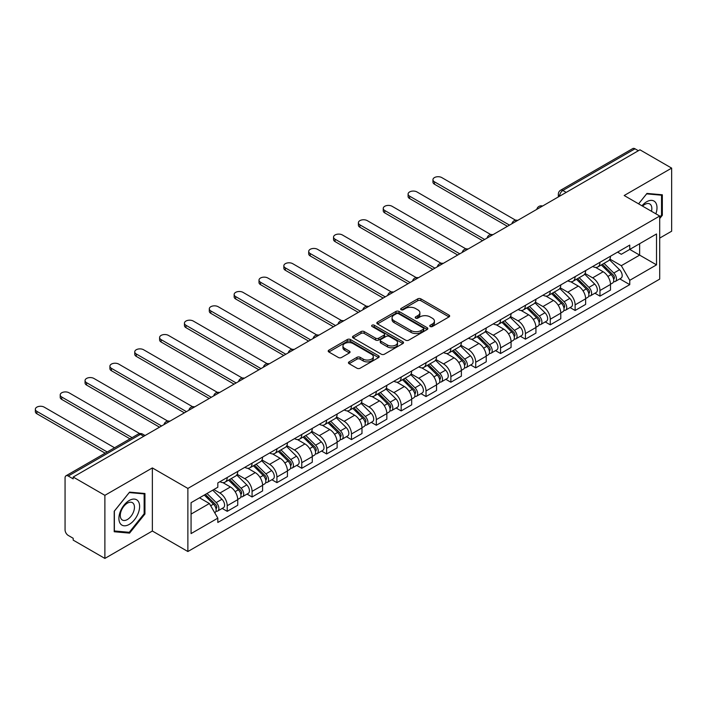 <?xml version="1.0" encoding="UTF-8"?>
<svg xmlns="http://www.w3.org/2000/svg" width="707" height="707" viewBox="0 0 707 707"><rect width="100%" height="100%" fill="white"/><g stroke="black" fill="none" stroke-linecap="round" stroke-linejoin="round"><path stroke-width="1.06" d="M430.21 326.51A1.547 0.893 0 0 0 432.392 326.51L449.007 316.913A2.209 1.273 0 0 0 449.652 316.011A2.209 1.273 0 0 0 449.007 315.11L420.868 298.858A2.209 1.273 0 0 0 417.74 298.858L401.125 308.455A1.547 0.893 0 0 0 400.675 309.083A1.547 0.893 0 0 0 401.125 309.719A1.547 0.893 0 0 0 403.317 309.719L405.465 308.473A7.079 4.083 0 0 1 415.469 308.473L417.819 309.834A7.079 4.083 0 0 1 419.887 312.715A7.079 4.083 0 0 1 417.819 315.605L415.663 316.851A1.547 0.893 0 0 0 415.212 317.478A1.547 0.893 0 0 0 415.663 318.115A1.547 0.893 0 0 0 417.855 318.115L420.002 316.869A7.079 4.083 0 0 1 430.015 316.869L432.357 318.23A7.079 4.083 0 0 1 434.425 321.111A7.079 4.083 0 0 1 432.357 324L430.21 325.247A1.547 0.893 0 0 0 429.75 325.874A1.547 0.893 0 0 0 430.21 326.51L430.21 325.247M349.099 361.869A2.209 1.273 0 0 0 348.445 362.771A2.209 1.273 0 0 0 349.099 363.681L356.991 368.232A2.209 1.273 0 0 0 360.119 368.232L378.572 357.583A2.209 1.273 0 0 0 379.217 356.682A2.209 1.273 0 0 0 378.572 355.78L350.425 339.528A2.209 1.273 0 0 0 347.296 339.528L328.852 350.177A2.209 1.273 0 0 0 328.198 351.087A2.209 1.273 0 0 0 328.852 351.989L338.388 357.495A2.209 1.273 0 0 0 341.516 357.495L349.408 352.934A2.209 1.273 0 0 0 350.053 352.033A2.209 1.273 0 0 0 349.408 351.132L344.68 348.401A5.912 3.411 0 0 1 342.948 345.979A5.912 3.411 0 0 1 346.598 342.824A5.912 3.411 0 0 1 353.04 343.567L371.573 354.269A5.912 3.411 0 0 1 373.305 356.682A5.912 3.411 0 0 1 369.655 359.836A5.912 3.411 0 0 1 363.204 359.094L360.119 357.309A2.209 1.273 0 0 0 356.991 357.309L349.099 361.869L349.099 363.681M187.876 488.431L152.359 467.928L104.883 495.333L73.183 477.031L639.95 149.813L671.65 168.116L624.184 195.521L659.702 216.033L187.876 488.431L187.876 551.522L659.702 279.115L659.702 216.033M405.624 340.164A2.209 1.273 0 0 0 408.743 340.164L427.196 329.506A2.209 1.273 0 0 0 427.841 328.605A2.209 1.273 0 0 0 427.196 327.703L399.048 311.451A2.209 1.273 0 0 0 395.929 311.451L377.476 322.109A2.209 1.273 0 0 0 376.831 323.011A2.209 1.273 0 0 0 377.476 323.912L405.624 340.164M372.704 326.846A1.547 0.893 0 0 1 374.268 327.058L374.268 325.22L402.884 341.737A2.209 1.273 0 0 1 403.529 342.648A2.209 1.273 0 0 1 402.884 343.549L384.431 354.198A2.209 1.273 0 0 1 381.303 354.198L353.164 337.946L353.164 336.143A2.209 1.273 0 0 0 352.51 337.045A2.209 1.273 0 0 0 353.164 337.946M353.164 336.143L361.056 331.583A2.209 1.273 0 0 1 364.185 331.583L375.603 338.176A2.209 1.273 0 0 0 378.722 338.176L383.963 335.153A2.209 1.273 0 0 0 384.608 334.252A2.209 1.273 0 0 0 383.963 333.342L372.085 326.484A1.547 0.893 0 0 1 371.626 325.856A1.547 0.893 0 0 1 372.58 325.026A1.547 0.893 0 0 1 374.268 325.22M104.883 495.333L104.883 558.424L73.183 540.121L73.183 538.283L68.252 535.429A4.507 2.598 -120 0 1 65.062 529.914L65.062 477.861A4.507 2.598 -120 0 1 65.998 475.793L138.157 434.133A4.507 2.598 60 0 1 140.41 434.354L68.252 476.023A4.507 2.598 -120 0 0 65.998 475.793M659.702 238.1L671.65 231.207L671.65 168.116M104.883 558.424L152.359 531.019L187.876 551.522M73.183 477.031L73.183 478.869L68.252 476.023M566.201 192.392L562.852 190.466A4.507 2.598 60 0 0 560.598 190.236L632.756 148.576A4.507 2.598 60 0 1 635.01 148.797L562.852 190.466A4.507 2.598 120 0 0 559.67 195.98L559.67 196.166M638.359 150.732L635.01 148.797M599.969 262.288A10.366 5.983 60 0 1 597.822 266.937L608.338 260.874A10.366 5.983 -120 0 0 610.477 256.217M585.051 273.45L592.643 277.833A10.366 5.983 60 0 1 599.969 290.524L610.486 284.453A10.366 5.983 -120 0 0 603.151 271.762L595.63 267.414M610.486 284.453L610.486 290.064L599.969 296.136L594.932 293.219M597.822 266.937A10.366 5.983 60 0 1 592.722 266.468M599.969 290.524L599.969 296.136M575.118 276.631A10.366 5.983 60 0 1 572.97 281.289L583.487 275.217A10.366 5.983 -120 0 0 585.635 270.569M570.081 307.572L575.118 310.479L585.635 304.408L585.635 298.796A10.366 5.983 -120 0 0 578.308 286.105L570.779 281.766M572.97 281.289A10.366 5.983 60 0 1 567.871 280.82M560.2 287.793L567.792 292.177A10.366 5.983 60 0 1 575.118 304.867L575.118 310.479M550.267 290.984A10.366 5.983 60 0 1 548.119 295.632L558.636 289.561A10.366 5.983 -120 0 0 560.784 284.912M545.23 321.915L550.267 324.822L560.784 318.76L560.784 313.148A10.366 5.983 -120 0 0 553.457 300.457L545.928 296.109M548.119 295.632A10.366 5.983 60 0 1 543.02 295.164M535.349 302.136L542.941 306.529A10.366 5.983 60 0 1 550.267 319.219L550.267 324.822M525.416 305.327A10.366 5.983 60 0 1 523.277 309.984L533.785 303.913A10.366 5.983 -120 0 0 535.933 299.255M520.379 336.267L525.416 339.174L535.933 333.103L535.933 327.491A10.366 5.983 -120 0 0 528.606 314.801L521.077 310.461M523.277 309.984A10.366 5.983 60 0 1 518.169 309.516M510.498 316.489L518.09 320.872A10.366 5.983 60 0 1 525.416 333.563L525.416 339.174M500.565 319.679A10.366 5.983 60 0 1 498.426 324.327L508.934 318.256A10.366 5.983 -120 0 0 511.081 313.608M495.527 350.61L500.574 353.518L511.081 347.446L511.081 341.843A10.366 5.983 -120 0 0 503.755 329.153L496.234 324.805M498.426 324.327A10.366 5.983 60 0 1 493.318 323.859M485.647 330.832L493.239 335.215A10.366 5.983 60 0 1 500.574 347.906L500.574 353.518M475.723 334.022A10.366 5.983 60 0 1 473.575 338.671L484.083 332.608A10.366 5.983 -120 0 0 486.23 327.951M470.676 364.953L475.723 367.87L486.23 361.798L486.23 356.187A10.366 5.983 -120 0 0 478.904 343.496L471.383 339.148M473.575 338.671A10.366 5.983 60 0 1 468.476 338.202M460.796 345.184L468.396 349.567A10.366 5.983 60 0 1 475.723 362.258L475.723 367.87M450.872 348.365A10.366 5.983 60 0 1 448.724 353.023L459.241 346.951A10.366 5.983 -120 0 0 461.379 342.303M445.825 379.305L450.872 382.213L461.379 376.142L461.379 370.53A10.366 5.983 -120 0 0 454.053 357.839L446.532 353.5M448.724 353.023A10.366 5.983 60 0 1 443.625 352.554M435.945 359.527L443.545 363.911A10.366 5.983 60 0 1 450.872 376.601L450.872 382.213M426.021 362.718A10.366 5.983 60 0 1 423.873 367.366L434.39 361.295A10.366 5.983 -120 0 0 436.537 356.646M420.983 393.649L426.021 396.556L436.537 390.494L436.537 384.882A10.366 5.983 -120 0 0 429.202 372.191L421.681 367.843M423.873 367.366A10.366 5.983 60 0 1 418.774 366.898M411.103 373.87L418.694 378.263A10.366 5.983 60 0 1 426.021 390.953L426.021 396.556M401.169 377.061A10.366 5.983 60 0 1 399.022 381.718L409.539 375.647A10.366 5.983 -120 0 0 411.686 370.989M396.132 408.001L401.169 410.908L411.686 404.837L411.686 399.225A10.366 5.983 -120 0 0 404.36 386.535L396.83 382.195M399.022 381.718A10.366 5.983 60 0 1 393.923 381.25M386.252 388.223L393.843 392.606A10.366 5.983 60 0 1 401.169 405.297L401.169 410.908M376.318 391.413A10.366 5.983 60 0 1 374.171 396.061L384.688 389.99A10.366 5.983 -120 0 0 386.835 385.342M371.281 422.344L376.318 425.252L386.835 419.18L386.835 413.577A10.366 5.983 -120 0 0 379.509 400.887L371.979 396.539M374.171 396.061A10.366 5.983 60 0 1 369.072 395.593M361.401 402.566L368.992 406.949A10.366 5.983 60 0 1 376.318 419.64L376.318 425.252M351.467 405.756A10.366 5.983 60 0 1 349.329 410.405L359.836 404.342A10.366 5.983 -120 0 0 361.984 399.685M346.43 436.687L351.467 439.604L361.984 433.532L361.984 427.921A10.366 5.983 -120 0 0 354.658 415.23L347.128 410.882M349.329 410.405A10.366 5.983 60 0 1 344.221 409.945M336.55 416.918L344.141 421.301A10.366 5.983 60 0 1 351.467 433.992L351.467 439.604M326.625 420.099A10.366 5.983 60 0 1 324.478 424.757L334.985 418.685A10.366 5.983 -120 0 0 337.133 414.037M321.579 451.039L326.625 453.947L337.133 447.876L337.133 442.264A10.366 5.983 -120 0 0 329.807 429.573L322.286 425.234M324.478 424.757A10.366 5.983 60 0 1 319.37 424.288M311.699 431.261L319.29 435.645A10.366 5.983 60 0 1 326.625 448.335L326.625 453.947M301.774 434.452A10.366 5.983 60 0 1 299.627 439.1L310.143 433.029A10.366 5.983 -120 0 0 312.282 428.38M296.728 465.383L301.774 468.29L312.282 462.228L312.282 456.616A10.366 5.983 -120 0 0 304.956 443.925L297.435 439.577M299.627 439.1A10.366 5.983 60 0 1 294.527 438.632M286.848 445.613L294.448 449.997A10.366 5.983 60 0 1 301.774 462.687L301.774 468.29M276.923 448.795A10.366 5.983 60 0 1 274.776 453.452L285.292 447.381A10.366 5.983 -120 0 0 287.431 442.723M271.877 479.735L276.923 482.642L287.44 476.571L287.44 470.959A10.366 5.983 -120 0 0 280.105 458.269L272.584 453.929M274.776 453.452A10.366 5.983 60 0 1 269.676 452.984M262.005 459.957L269.597 464.34A10.366 5.983 60 0 1 276.923 477.031L276.923 482.642M252.072 463.147A10.366 5.983 60 0 1 249.925 467.795L260.441 461.724A10.366 5.983 -120 0 0 262.589 457.076M247.035 494.078L252.072 496.986L262.589 490.914L262.589 485.311A10.366 5.983 -120 0 0 255.262 472.621L247.733 468.273M249.925 467.795A10.366 5.983 60 0 1 244.825 467.327M237.154 474.3L244.746 478.683A10.366 5.983 60 0 1 252.072 491.374L252.072 496.986M227.221 477.49A10.366 5.983 60 0 1 225.073 482.139L235.59 476.076A10.366 5.983 -120 0 0 237.738 471.419M222.184 508.421L227.221 511.338L237.738 505.266L237.738 499.655A10.366 5.983 -120 0 0 230.411 486.964L222.882 482.616M225.073 482.139A10.366 5.983 60 0 1 219.974 481.679M213.841 489.536L219.895 493.035A10.366 5.983 60 0 1 227.221 505.726L227.221 511.338M617.573 252.125L621.312 254.29L656.52 233.964L639.632 243.712L639.632 255.112L621.312 265.691L609.894 259.098M191.067 514.095L209.378 503.517L217.827 518.143L191.067 533.591L191.067 502.686L217.827 487.238L217.827 482.916L629.76 245.09L629.76 249.412L656.52 264.86L629.76 280.317L621.312 265.691M656.52 233.964L656.52 264.86M217.827 518.143L217.827 522.464L629.76 284.638L629.76 280.317M659.702 218.56L662.335 215.29L662.335 194.787L646.958 193.418L638.589 203.837L646.64 193.868L661.531 195.203L661.531 215.061L659.702 217.341M152.359 467.928L152.359 531.019M114.207 531.744L129.575 533.122L144.944 513.998L144.944 493.504L129.575 492.125L114.207 511.249L114.207 531.744M209.378 503.517L199.507 497.816M619.774 278.876L629.76 284.638M661.531 214.831L662.335 215.29M127.949 532.177L129.575 533.122M144.148 513.538L144.944 513.998M430.828 326.722L432.357 325.839A7.079 4.083 0 0 0 434.425 322.958L434.425 321.111M419.887 312.715L419.887 314.562A7.079 4.083 0 0 1 417.819 317.443L416.282 318.327M449.007 315.11L449.007 316.913L420.868 300.705A2.209 1.273 0 0 0 417.74 300.705L401.744 309.931M427.169 329.524L399.048 313.298A2.209 1.273 0 0 0 395.929 313.298L377.503 323.93M423.29 329.241A1.547 0.893 0 0 0 423.74 328.605A1.547 0.893 0 0 0 423.29 327.977L398.58 313.714A1.547 0.893 0 0 0 396.397 313.714L394.126 315.022A7.079 4.083 0 0 0 392.058 317.911A7.079 4.083 0 0 0 394.126 320.801L411.014 330.549A7.079 4.083 0 0 0 421.019 330.549L423.29 329.241L423.29 331.079A1.547 0.893 0 0 0 423.74 330.443L423.74 328.605M392.058 317.911L392.058 319.75A7.079 4.083 0 0 0 394.126 322.639L394.126 320.801M423.29 331.079L421.019 332.387A7.079 4.083 0 0 1 411.014 332.387L394.126 322.639M353.191 337.964L361.056 333.421L361.056 331.583M384.608 334.252L384.608 336.09A2.209 1.273 0 0 1 383.963 336.992L378.722 340.014A2.209 1.273 0 0 1 375.603 340.014L364.185 333.421A2.209 1.273 0 0 0 361.056 333.421M374.268 327.058L402.857 343.567M387.445 345.016A5.912 3.411 0 0 0 393.887 345.75A5.912 3.411 0 0 0 397.537 342.595A5.912 3.411 0 0 0 395.805 340.182L389.283 336.417A2.209 1.273 0 0 0 386.155 336.417L380.914 339.44A2.209 1.273 0 0 0 380.269 340.341A2.209 1.273 0 0 0 380.914 341.242L387.445 345.016L387.445 346.854A5.912 3.411 0 0 0 393.887 347.597A5.912 3.411 0 0 0 397.537 344.442L397.537 342.595M380.269 340.341L380.269 342.179A2.209 1.273 0 0 0 380.914 343.081L380.914 341.242M387.445 346.854L380.914 343.081M373.305 356.682L373.305 358.52A5.912 3.411 0 0 1 369.655 361.675A5.912 3.411 0 0 1 363.204 360.932L360.119 359.156A2.209 1.273 0 0 0 356.991 359.156L349.125 363.69M342.948 345.979L342.948 347.826A5.912 3.411 0 0 0 344.68 350.239L344.68 348.401M349.382 352.952L344.68 350.239M378.537 357.601L350.425 341.366A2.209 1.273 0 0 0 347.296 341.366L328.879 352.006M601.303 264.931L611.095 274.59A5.629 3.252 60 0 1 612.58 283.03L610.477 284.241M603.257 266.857L607.41 269.252M515.642 220.222L441.787 177.59A5.179 2.987 -0 0 0 436.139 176.936A5.179 2.987 -0 0 0 432.949 179.702A5.179 2.987 -0 0 0 434.46 181.814L509.491 225.135M602.391 264.303L613.11 274.882A2.704 1.564 60 0 1 613.826 278.929A2.704 1.564 60 0 1 613.579 279.026M604.017 263.366L613.8 273.026A5.629 3.252 60 0 1 615.284 281.466A5.629 3.252 60 0 1 613.588 281.651M609.496 259.805L619.535 269.712A5.629 3.252 60 0 1 621.02 278.16L615.284 281.466M507.423 226.328L434.46 184.209A5.179 2.987 180 0 1 432.949 182.097L432.949 179.702M576.452 279.274L586.244 288.933A5.629 3.252 60 0 1 587.729 297.373L585.626 298.593M578.406 281.2L582.559 283.595M490.791 234.574L416.944 191.933A5.179 2.987 -0 0 0 411.297 191.288A5.179 2.987 -0 0 0 408.098 194.045A5.179 2.987 -0 0 0 409.609 196.166L484.64 239.479M577.539 278.646L588.259 289.225A2.704 1.564 60 0 1 588.975 293.281A2.704 1.564 60 0 1 588.728 293.378M579.166 277.71L588.958 287.369A5.629 3.252 60 0 1 590.442 295.818A5.629 3.252 60 0 1 588.737 295.994M584.645 274.148L594.684 284.055A5.629 3.252 60 0 1 596.178 292.504L590.442 295.818M482.572 240.68L409.609 198.552A5.179 2.987 180 0 1 408.098 196.44L408.098 194.045M551.61 293.626L561.393 303.276A5.629 3.252 60 0 1 562.878 311.725L560.784 312.936M553.554 295.553L557.708 297.947M465.94 248.917L392.093 206.285A5.179 2.987 -0 0 0 386.446 205.631A5.179 2.987 -0 0 0 383.247 208.397A5.179 2.987 -0 0 0 384.767 210.509L459.789 253.831M552.688 292.998L563.408 303.568A2.704 1.564 60 0 1 564.124 307.625A2.704 1.564 60 0 1 563.877 307.722M554.315 292.062L564.106 301.721A5.629 3.252 60 0 1 565.591 310.161A5.629 3.252 60 0 1 563.886 310.338M559.794 288.491L569.842 298.407A5.629 3.252 60 0 1 571.327 306.847L565.591 310.161M457.721 255.024L384.767 212.904A5.179 2.987 180 0 1 383.247 210.783L383.247 208.397M655.875 213.814A14.644 8.457 120 0 0 655.61 202.573A14.644 8.457 120 0 0 641.947 205.781M651.492 211.287A10.022 5.789 120 0 0 650.891 205.003A10.022 5.789 120 0 0 649.768 203.961A10.022 5.789 120 0 0 642.557 206.126M660.55 194.628L661.531 195.203M138.227 501.281A14.644 8.457 120 0 0 124.079 505.072A14.644 8.457 120 0 0 120.287 523.595A14.644 8.457 120 0 0 134.436 519.804A14.644 8.457 120 0 0 138.227 501.281M133.508 503.711A10.022 5.789 120 0 0 132.386 502.668A10.022 5.789 120 0 0 123.053 507.352A10.022 5.789 120 0 0 121.233 518.991A10.022 5.789 120 0 0 122.364 520.034A10.022 5.789 120 0 0 131.688 515.35A10.022 5.789 120 0 0 133.508 503.711M129.257 532.3L114.366 530.966L114.366 511.108L129.257 492.576L144.148 493.91L144.148 513.768L129.257 532.3M143.168 493.345L144.148 493.91M526.759 307.969L536.542 317.629A5.629 3.252 60 0 1 538.036 326.068L535.933 327.288M528.712 309.896L532.857 312.291M441.088 263.26L367.242 220.628A5.179 2.987 -0 0 0 361.595 219.983A5.179 2.987 -0 0 0 358.396 222.74A5.179 2.987 -0 0 0 359.916 224.861L434.938 268.174M527.846 307.342L538.566 317.92A2.704 1.564 60 0 1 539.273 321.968A2.704 1.564 60 0 1 539.026 322.065M529.463 306.405L539.255 316.064A5.629 3.252 60 0 1 540.74 324.504A5.629 3.252 60 0 1 539.034 324.69M534.943 302.843L544.991 312.75A5.629 3.252 60 0 1 546.476 321.199L540.74 324.504M432.87 269.367L359.916 227.247A5.179 2.987 180 0 1 358.396 225.135L358.396 222.74M501.908 322.312L511.7 331.972A5.629 3.252 60 0 1 513.185 340.421L511.081 341.631M503.861 324.239L508.006 326.634M416.237 277.612L342.391 234.971A5.179 2.987 -0 0 0 336.744 234.326A5.179 2.987 -0 0 0 333.545 237.092A5.179 2.987 -0 0 0 335.065 239.205L410.087 282.517M502.995 321.685L513.715 332.263A2.704 1.564 60 0 1 514.422 336.32A2.704 1.564 60 0 1 514.183 336.417M504.612 320.757L514.404 330.408A5.629 3.252 60 0 1 515.889 338.856A5.629 3.252 60 0 1 514.192 339.033M510.092 317.187L520.14 327.102A5.629 3.252 60 0 1 521.625 335.542L515.889 338.856M408.019 283.719L335.065 241.6A5.179 2.987 180 0 1 333.545 239.479L333.545 237.092M477.057 336.665L486.849 346.324A5.629 3.252 60 0 1 488.334 354.764L486.23 355.975M479.01 338.591L483.155 340.986M391.386 291.956L317.54 249.324A5.179 2.987 -0 0 0 311.893 248.67A5.179 2.987 -0 0 0 308.694 251.436A5.179 2.987 -0 0 0 310.214 253.548L385.244 296.869M478.144 336.037L488.864 346.616A2.704 1.564 60 0 1 489.58 350.663A2.704 1.564 60 0 1 489.332 350.76M479.761 335.1L489.553 344.76A5.629 3.252 60 0 1 491.038 353.2A5.629 3.252 60 0 1 489.341 353.385M485.241 331.539L495.289 341.446A5.629 3.252 60 0 1 496.774 349.894L491.038 353.2M383.167 298.062L310.214 255.943A5.179 2.987 180 0 1 308.694 253.831L308.694 251.436M452.206 351.008L461.998 360.667A5.629 3.252 60 0 1 463.483 369.107L461.379 370.327M454.159 352.934L458.313 355.329M366.544 306.308L292.689 263.667A5.179 2.987 -0 0 0 287.042 263.022A5.179 2.987 -0 0 0 283.843 265.779A5.179 2.987 -0 0 0 285.363 267.9L360.393 311.213M453.293 350.38L464.013 360.959A2.704 1.564 60 0 1 464.729 365.015A2.704 1.564 60 0 1 464.481 365.112M454.919 349.444L464.702 359.103A5.629 3.252 60 0 1 466.187 367.552A5.629 3.252 60 0 1 464.49 367.728M460.39 345.882L470.438 355.798A5.629 3.252 60 0 1 471.923 364.238L466.187 367.552M358.316 312.414L285.363 270.286A5.179 2.987 180 0 1 283.843 268.174L283.843 265.779M427.355 365.36L437.147 375.01A5.629 3.252 60 0 1 438.632 383.459L436.528 384.67M429.308 367.287L433.462 369.681M341.693 320.651L267.838 278.019A5.179 2.987 -0 0 0 262.2 277.365A5.179 2.987 -0 0 0 259.001 280.131A5.179 2.987 -0 0 0 260.512 282.243L335.542 325.565M428.442 364.732L439.162 375.302A2.704 1.564 60 0 1 439.878 379.359A2.704 1.564 60 0 1 439.63 379.456M430.068 363.796L439.851 373.455A5.629 3.252 60 0 1 441.345 381.895A5.629 3.252 60 0 1 439.639 382.072M435.547 360.225L445.587 370.141A5.629 3.252 60 0 1 447.071 378.581L441.345 381.895M333.474 326.758L260.512 284.638A5.179 2.987 180 0 1 259.001 282.517L259.001 280.131M402.504 379.703L412.296 389.363A5.629 3.252 60 0 1 413.781 397.802L411.686 399.022M404.457 381.63L408.611 384.025M316.842 334.994L242.996 292.362A5.179 2.987 -0 0 0 237.349 291.717A5.179 2.987 -0 0 0 234.15 294.474A5.179 2.987 -0 0 0 235.661 296.595L310.691 339.908M403.591 379.076L414.311 389.654A2.704 1.564 60 0 1 415.027 393.702A2.704 1.564 60 0 1 414.779 393.799M405.217 378.139L415.009 387.798A5.629 3.252 60 0 1 416.494 396.238A5.629 3.252 60 0 1 414.788 396.424M410.696 374.577L420.736 384.484A5.629 3.252 60 0 1 422.229 392.933L416.494 396.238M308.623 341.101L235.661 298.981A5.179 2.987 180 0 1 234.15 296.869L234.15 294.474M377.662 394.046L387.445 403.706A5.629 3.252 60 0 1 388.93 412.154L386.835 413.365M379.615 395.973L383.76 398.368M291.991 349.346L218.145 306.705A5.179 2.987 -0 0 0 212.498 306.06A5.179 2.987 -0 0 0 209.299 308.826A5.179 2.987 -0 0 0 210.819 310.939L285.84 354.251M378.74 393.428L389.46 403.997A2.704 1.564 60 0 1 390.176 408.054A2.704 1.564 60 0 1 389.928 408.151M380.366 392.491L390.158 402.142A5.629 3.252 60 0 1 391.643 410.59A5.629 3.252 60 0 1 389.937 410.767M385.845 388.921L395.893 398.836A5.629 3.252 60 0 1 397.378 407.276L391.643 410.59M283.772 355.453L210.819 313.334A5.179 2.987 180 0 1 209.299 311.213L209.299 308.826M352.811 408.399L362.594 418.058A5.629 3.252 60 0 1 364.087 426.498L361.984 427.708M354.764 410.325L358.909 412.72M267.14 363.69L193.294 321.058A5.179 2.987 -0 0 0 187.647 320.404A5.179 2.987 -0 0 0 184.447 323.17A5.179 2.987 -0 0 0 185.968 325.282L260.989 368.603M353.898 407.771L364.618 418.35A2.704 1.564 60 0 1 365.325 422.397A2.704 1.564 60 0 1 365.077 422.494M355.515 406.834L365.307 416.494A5.629 3.252 60 0 1 366.792 424.934A5.629 3.252 60 0 1 365.095 425.119M360.994 403.273L371.042 413.18A5.629 3.252 60 0 1 372.527 421.628L366.792 424.934M258.921 369.796L185.968 327.677A5.179 2.987 180 0 1 184.447 325.565L184.447 323.17M327.96 422.742L337.752 432.401A5.629 3.252 60 0 1 339.236 440.85L337.133 442.061M329.913 424.668L334.058 427.063M242.289 378.042L168.443 335.401A5.179 2.987 -0 0 0 162.796 334.756A5.179 2.987 -0 0 0 159.596 337.522A5.179 2.987 -0 0 0 161.116 339.634L236.147 382.947M329.047 422.114L339.767 432.693A2.704 1.564 60 0 1 340.474 436.749A2.704 1.564 60 0 1 340.235 436.846M330.664 421.178L340.456 430.837A5.629 3.252 60 0 1 341.941 439.286A5.629 3.252 60 0 1 340.244 439.462M336.143 417.616L346.191 427.532A5.629 3.252 60 0 1 347.676 435.972L341.941 439.286M234.07 384.148L161.116 342.02A5.179 2.987 180 0 1 159.596 339.908L159.596 337.522M303.109 437.094L312.901 446.744A5.629 3.252 60 0 1 314.385 455.193L312.282 456.404M305.062 439.02L309.215 441.415M217.438 392.385L143.592 349.753A5.179 2.987 -0 0 0 137.945 349.099A5.179 2.987 -0 0 0 134.745 351.865A5.179 2.987 -0 0 0 136.265 353.977L211.296 397.299M304.196 436.466L314.915 447.036A2.704 1.564 60 0 1 315.631 451.093A2.704 1.564 60 0 1 315.384 451.19M305.813 435.53L315.605 445.189A5.629 3.252 60 0 1 317.09 453.629A5.629 3.252 60 0 1 315.393 453.806M311.292 431.968L321.34 441.875A5.629 3.252 60 0 1 322.825 450.315L317.09 453.629M209.219 398.492L136.265 356.372A5.179 2.987 180 0 1 134.745 354.26L134.745 351.865M278.258 451.437L288.049 461.097A5.629 3.252 60 0 1 289.534 469.536L287.431 470.756M280.211 453.364L284.364 455.759M192.596 406.728L118.741 364.096A5.179 2.987 -0 0 0 113.093 363.451A5.179 2.987 -0 0 0 109.903 366.208A5.179 2.987 -0 0 0 111.414 368.329L186.445 411.642M279.345 450.81L290.064 461.388A2.704 1.564 60 0 1 290.78 465.436A2.704 1.564 60 0 1 290.533 465.542M280.971 449.873L290.754 459.532A5.629 3.252 60 0 1 292.238 467.972A5.629 3.252 60 0 1 290.542 468.158M286.45 446.311L296.489 456.218A5.629 3.252 60 0 1 297.974 464.667L292.238 467.972M184.368 412.835L111.414 370.715A5.179 2.987 180 0 1 109.903 368.603L109.903 366.208M253.406 465.78L263.198 475.44A5.629 3.252 60 0 1 264.683 483.888L262.58 485.099M255.36 467.707L259.513 470.111M167.745 421.08L93.898 378.439A5.179 2.987 -0 0 0 88.251 377.794A5.179 2.987 -0 0 0 85.052 380.56A5.179 2.987 -0 0 0 86.563 382.673L161.594 425.985M254.493 465.162L265.213 475.731A2.704 1.564 60 0 1 265.929 479.788A2.704 1.564 60 0 1 265.682 479.885M256.12 464.225L265.903 473.876A5.629 3.252 60 0 1 267.396 482.324A5.629 3.252 60 0 1 265.691 482.501M261.599 460.655L271.638 470.57A5.629 3.252 60 0 1 273.123 479.01L267.396 482.324M159.526 427.187L86.563 385.068A5.179 2.987 180 0 1 85.052 382.947L85.052 380.56M228.564 480.133L238.347 489.792A5.629 3.252 60 0 1 239.832 498.232L237.738 499.442M230.509 482.059L234.662 484.454M139.703 433.585L69.047 392.792A5.179 2.987 -0 0 0 63.4 392.138A5.179 2.987 -0 0 0 60.201 394.904A5.179 2.987 -0 0 0 61.721 397.016L132.076 437.642M229.642 479.505L240.362 490.084A2.704 1.564 60 0 1 241.078 494.131A2.704 1.564 60 0 1 240.831 494.228M231.269 478.568L241.06 488.228A5.629 3.252 60 0 1 242.545 496.668A5.629 3.252 60 0 1 240.84 496.853M236.748 475.007L246.796 484.914A5.629 3.252 60 0 1 248.281 493.362L242.545 496.668M130.008 438.835L61.721 399.411A5.179 2.987 180 0 1 60.201 397.299L60.201 394.904M204.288 495.05L213.496 504.135A5.629 3.252 60 0 1 214.981 512.584L214.707 512.743M205.666 496.402L209.811 498.797M114.561 447.761L44.196 407.135A5.179 2.987 -0 0 0 38.549 406.49A5.179 2.987 -0 0 0 35.35 409.256A5.179 2.987 -0 0 0 36.87 411.368L107.225 451.994M205.375 494.423L215.52 504.427A2.704 1.564 60 0 1 216.227 508.483A2.704 1.564 60 0 1 215.98 508.58M207.001 493.486L216.209 502.571A5.629 3.252 60 0 1 217.694 511.02A5.629 3.252 60 0 1 215.989 511.196M212.736 490.181L221.945 499.266A5.629 3.252 60 0 1 223.43 507.706L217.694 511.02M105.157 453.187L36.87 413.754A5.179 2.987 180 0 1 35.35 411.642L35.35 409.256M559.829 196.069L559.67 195.98A4.507 2.598 0 0 1 558.344 194.142L558.344 196.926M252.072 491.374L262.589 485.311M276.923 477.031L287.44 470.959M301.774 462.687L312.282 456.616M326.625 448.335L337.133 442.264M351.467 433.992L361.984 427.921M376.318 419.64L386.835 413.577M401.169 405.297L411.686 399.225M426.021 390.953L436.537 384.882M450.872 376.601L461.379 370.53M475.723 362.258L486.23 356.187M500.574 347.906L511.081 341.843M525.416 333.563L535.933 327.491M550.267 319.219L560.784 313.148M575.118 304.867L585.635 298.796M227.221 505.726L237.738 499.655M219.895 493.035L230.411 486.964M244.746 478.683L255.262 472.621M269.597 464.34L280.105 458.269M294.448 449.997L304.956 443.925M319.29 435.645L329.807 429.573M344.141 421.301L354.658 415.23M368.992 406.949L379.509 400.887M393.843 392.606L404.36 386.535M418.694 378.263L429.202 372.191M443.545 363.911L454.053 357.839M468.396 349.567L478.904 343.496M493.239 335.215L503.755 329.153M518.09 320.872L528.606 314.801M542.941 306.529L553.457 300.457M567.792 292.177L578.308 286.105M592.643 277.833L603.151 271.762M542.181 206.258A4.507 2.598 120 0 0 540.192 207.407M517.338 220.602A4.507 2.598 120 0 0 515.341 221.751M492.487 234.954A4.507 2.598 120 0 0 490.499 236.103M467.636 249.297A4.507 2.598 120 0 0 465.648 250.446M442.785 263.649A4.507 2.598 120 0 0 440.797 264.789M417.934 277.992A4.507 2.598 120 0 0 415.946 279.141M393.083 292.336A4.507 2.598 120 0 0 391.095 293.485M368.232 306.688A4.507 2.598 120 0 0 366.244 307.837M343.39 321.031A4.507 2.598 120 0 0 341.393 322.18M318.539 335.383A4.507 2.598 120 0 0 316.55 336.532M293.688 349.726A4.507 2.598 120 0 0 291.699 350.875M268.837 364.07A4.507 2.598 120 0 0 266.848 365.219M243.986 378.422A4.507 2.598 120 0 0 241.997 379.571M219.135 392.765A4.507 2.598 120 0 0 217.146 393.914M194.284 407.117A4.507 2.598 120 0 0 192.295 408.266M169.441 421.46A4.507 2.598 120 0 0 167.453 422.609M143.751 436.29L140.41 434.354A4.507 2.598 120 0 1 142.664 434.133A4.507 4.507 0 0 0 138.157 434.133M432.357 325.839L432.357 324M415.663 318.115L415.663 316.851M417.819 317.443L417.819 315.605M401.125 309.719L401.125 308.455M417.74 300.705L417.74 298.858M420.868 300.705L420.868 298.858M377.476 323.912L377.476 322.109M395.929 313.298L395.929 311.451M399.048 313.298L399.048 311.451M427.196 329.506L427.196 327.703M411.014 332.387L411.014 330.549M421.019 332.387L421.019 330.549M364.185 333.421L364.185 331.583M375.603 340.014L375.603 338.176M378.722 340.014L378.722 338.176M383.963 336.992L383.963 335.153M402.884 343.549L402.884 341.737M356.991 359.156L356.991 357.309M360.119 359.156L360.119 357.309M363.204 360.932L363.204 359.094M349.408 352.934L349.408 351.132M328.852 351.989L328.852 350.177M347.296 341.366L347.296 339.528M350.425 341.366L350.425 339.528M378.572 357.583L378.572 355.78M611.095 274.59L607.861 276.455M614.383 277.692L613.367 278.275M619.535 269.712L613.8 273.026M434.46 184.209L434.46 181.814M586.244 288.933L583.01 290.798M589.532 292.044L588.516 292.627M594.684 284.055L588.958 287.369M409.609 198.552L409.609 196.166M561.393 303.276L558.159 305.15M564.681 306.387L563.673 306.971M569.842 298.407L564.106 301.721M384.767 212.904L384.767 210.509M536.542 317.629L533.308 319.493M539.839 320.731L538.822 321.323M544.991 312.75L539.255 316.064M359.916 227.247L359.916 224.861M511.7 331.972L508.466 333.845M514.988 335.083L513.971 335.666M520.14 327.102L514.404 330.408M335.065 241.6L335.065 239.205M486.849 346.324L483.615 348.189M490.137 349.426L489.12 350.009M495.289 341.446L489.553 344.76M310.214 255.943L310.214 253.548M461.998 360.667L458.763 362.532M465.286 363.778L464.269 364.361M470.438 355.798L464.702 359.103M285.363 270.286L285.363 267.9M437.147 375.01L433.912 376.884M440.434 378.121L439.418 378.705M445.587 370.141L439.851 373.455M260.512 284.638L260.512 282.243M412.296 389.363L409.061 391.227M415.583 392.465L414.576 393.057M420.736 384.484L415.009 387.798M235.661 298.981L235.661 296.595M387.445 403.706L384.21 405.579M390.741 406.817L389.725 407.4M395.893 398.836L390.158 402.142M210.819 313.334L210.819 310.939M362.594 418.058L359.359 419.923M365.89 421.16L364.874 421.743M371.042 413.18L365.307 416.494M185.968 327.677L185.968 325.282M337.752 432.401L334.517 434.266M341.039 435.512L340.023 436.095M346.191 427.532L340.456 430.837M161.116 342.02L161.116 339.634M312.901 446.744L309.666 448.618M316.188 449.855L315.172 450.439M321.34 441.875L315.605 445.189M136.265 356.372L136.265 353.977M288.049 461.097L284.815 462.961M291.337 464.199L290.321 464.791M296.489 456.218L290.754 459.532M111.414 370.715L111.414 368.329M263.198 475.44L259.964 477.313M266.486 478.551L265.47 479.134M271.638 470.57L265.903 473.876M86.563 385.068L86.563 382.673M238.347 489.792L235.113 491.657M241.635 492.894L240.627 493.486M246.796 484.914L241.06 488.228M61.721 399.411L61.721 397.016M213.496 504.135L210.677 505.761M216.793 507.246L215.776 507.829M221.945 499.266L216.209 502.571M36.87 413.754L36.87 411.368M542.569 206.037A4.507 4.507 0 0 0 536.79 209.378M517.718 220.381A4.507 4.507 0 0 0 511.939 223.721M492.867 234.733A4.507 4.507 0 0 0 487.088 238.065M468.016 249.076A4.507 4.507 0 0 0 462.237 252.417M443.165 263.428A4.507 4.507 0 0 0 437.386 266.76M418.314 277.771A4.507 4.507 0 0 0 412.535 281.112M393.472 292.115A4.507 4.507 0 0 0 387.683 295.455M368.621 306.467A4.507 4.507 0 0 0 362.841 309.799M343.77 320.81A4.507 4.507 0 0 0 337.99 324.151M318.919 335.162A4.507 4.507 0 0 0 313.139 338.494M294.068 349.505A4.507 4.507 0 0 0 288.288 352.846M269.217 363.849A4.507 4.507 0 0 0 263.437 367.189M244.366 378.201A4.507 4.507 0 0 0 238.586 381.533M219.524 392.544A4.507 4.507 0 0 0 213.735 395.885M194.672 406.896A4.507 4.507 0 0 0 188.893 410.228M169.821 421.239A4.507 4.507 0 0 0 164.042 424.58M145.076 435.53L142.664 434.133M560.598 190.236A4.507 4.507 0 0 0 558.344 194.142"/></g></svg>
